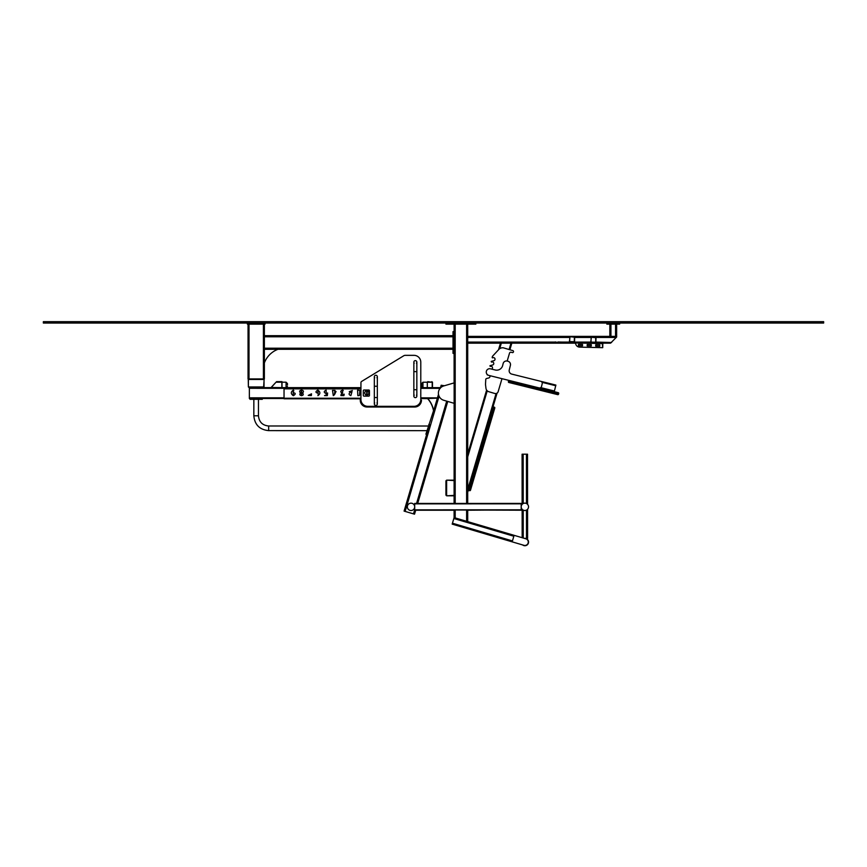 <?xml version="1.0" encoding="UTF-8"?>
<svg xmlns="http://www.w3.org/2000/svg" width="867" height="867" viewBox="0 0 867 867"><rect width="100%" height="100%" fill="white"/><g stroke="black" fill="none" stroke-linecap="round" stroke-linejoin="round"><path stroke-width="1.3" d="M518.704 543.772L522.595 544.92A3.674 3.674 0 0 0 528.404 543.1A3.674 3.674 0 0 0 524.513 538.407M454.102 503.434L454.145 382.9L444.435 385.739L441.585 385.316M454.102 403.307L443.785 400.283A7.478 7.478 0 0 1 443.785 385.923L454.102 382.9L444.435 385.739L454.102 382.9L454.102 324.128M454.102 495.794L446.624 495.794L445.941 495.111L445.941 480.827L445.941 495.111L446.624 495.382L446.624 480.556L445.941 480.827L446.624 480.155L454.102 480.155M514.109 535.329L512.18 541.853L523.917 545.321A3.403 3.403 0 0 0 528.144 543.024A3.403 3.403 0 0 0 525.846 538.797L454.655 517.762M512.18 541.853L452.184 524.123L454.102 517.599L455.197 517.924L455.197 510.24M454.102 517.599L454.102 510.24L415.694 510.24L414.534 514.185L405.138 511.411L439.081 396.197M466.619 510.23L466.619 521.295L467.703 521.62L467.703 510.23L521.186 509.818L414.697 509.839L414.686 503.445L521.186 503.424L414.686 503.445M467.703 503.434L467.703 324.128M445.941 323.044L445.941 324.128L475.864 324.128L475.864 323.044M452.292 523.733L453.994 517.989M264.164 378.922L263.622 386.953L248.796 386.953L249.067 387.636L263.351 387.636L264.034 386.953L263.351 387.636M248.385 379.475L248.385 386.953L249.067 387.636M264.034 379.475L264.034 386.953M453.018 349.293L264.37 349.293L264.37 348.209L264.37 378.922L249.002 378.922L249.002 324.128M249.002 378.922L248.049 378.922L248.049 324.128M453.018 348.209L264.37 348.209L264.37 324.128M247.366 323.044L247.366 324.128L265.053 324.128L265.053 323.044M453.018 336.775L264.37 336.775L264.37 335.692L453.018 335.692M454.102 353.368L453.018 353.368L453.018 331.606L454.102 331.606M277.971 349.293A23.398 23.398 0 0 0 264.37 362.894M248.255 378.922L248.385 386.953M263.622 378.922L263.622 379.475L248.796 379.475L248.796 378.922M437.38 398.137L427.734 398.538A24.742 24.742 0 0 1 433.652 410.785L437.261 398.538M427.724 381.675L431.809 382.217L427.041 382.217L432.481 382.217L432.481 387.657L440.469 387.657L440.263 388.34M263.395 387.636L360.943 387.647L360.943 382.618L360.932 399.535A6.806 6.806 0 0 0 367.738 406.33A6.806 6.806 0 0 1 360.932 399.535L360.26 400.218A6.806 6.806 0 0 0 367.055 407.013L414.664 407.024A6.806 6.806 0 0 0 421.46 400.229L420.788 399.546L420.788 362.135A6.806 6.806 0 0 0 413.993 355.34L405.236 355.34A2.72 2.72 0 0 0 403.816 355.73L361.593 381.458A1.366 1.366 0 0 0 360.943 382.618L360.943 385.934M420.788 385.945L420.788 362.135L420.788 387.657L420.788 362.135L420.788 387.657L432.481 387.657M249.36 387.636L249.36 398.506M260.241 399.329L250.032 399.329L250.032 398.506L260.241 398.517L260.241 399.329L262.278 399.329L262.278 398.517L260.241 398.517L284.04 398.517M367.738 406.33L413.982 406.341A6.806 6.806 0 0 0 420.788 399.546L420.788 398.538L427.637 398.636A24.612 24.612 0 0 1 433.522 410.806L425.903 434.204L426.683 434.432L429.566 424.657L428.786 424.418M438.507 394.301L437.456 397.866L420.788 397.855M405.138 511.411L404.087 511.107L427.258 432.481L426.477 432.254M440.338 388.091L441.184 385.208L443.709 385.945M417.688 503.445L447.751 401.443M414.133 514.066L404.488 511.227M249.36 398.105L249.36 388.037M432.481 382.217L431.809 381.675M276.562 381.653L282.003 381.653L282.003 387.636M277.245 381.653L281.32 381.653M421.6 384.937L421.6 386.303L421.6 383.582L422.966 382.217L421.6 383.582M287.443 384.915L287.443 383.55L287.443 384.915M281.862 387.636L271.122 387.495L276.02 382.195L281.862 382.195L281.862 387.495L282.003 382.195L276.02 382.195L271.122 387.636L281.862 387.636L271.122 387.636M360.943 388.871L284.723 388.86A0.683 0.683 0 0 0 284.04 389.543L284.04 398.787L360.943 398.798L360.932 399.535M357.562 390.161L357.833 395.645L359.491 395.525L359.881 390.432L357.562 390.161M334.998 390.41L332.505 390.399L333.296 395.623L334.402 394.788L334.998 390.41M301.207 390.8L301.445 390.117C299.429 390.562 299.126 391.516 300.524 392.957L300.535 393.076C299.375 394.387 299.679 395.244 301.456 395.655L301.207 390.8M302.572 392.957C303.97 391.516 303.667 390.562 301.651 390.117L301.64 395.655C303.417 395.244 303.721 394.387 302.561 393.076L302.572 392.957M293.263 390.605L293.263 390.15C290.683 391.992 290.683 393.824 293.263 395.645L293.263 390.605M318.232 394.81L317.907 395.634C320.508 393.824 320.508 392.003 317.918 390.161L318.232 394.81M367.261 390.984L366.914 395.634C369.505 393.813 369.505 391.982 366.925 390.161L367.261 390.984M366.687 395.157L366.687 390.161C364.107 391.982 364.107 393.802 366.687 395.634L366.687 395.157M341.858 393.141L341.013 394.658L342.768 392.892A0.542 0.542 0 0 1 342.313 392.35L342.725 390.161C340.503 390.681 340.211 391.678 341.858 393.141M351.308 391.895C348.523 393.26 348.371 394.507 350.853 395.634L351.991 391.656L351.308 391.895M349.271 391.635L352.381 390.529L349.271 391.635M326.144 393.618L326.144 390.161C323.64 391.32 323.64 392.469 326.144 393.618M293.133 392.664L293.458 395.645C295.885 394.062 295.777 393.065 293.133 392.664M318.026 393.119L317.69 390.161C315.295 391.7 315.415 392.686 318.026 393.119M311.513 393.813L308.218 395.417L311.372 395.58L311.513 393.813M340.872 395.558L343.917 395.58L344.21 394.182L340.872 395.558M324.529 395.623L327.314 395.623L327.498 394.355L324.529 395.623M334.716 394.268L336.028 391.429L334.716 391.559L335.865 391.884L334.716 394.268M343.256 390.714L342.898 390.161L343.256 390.714M293.458 390.15L293.859 390.822L293.458 390.15M327.607 392.979L326.36 393.585L327.455 394.03L327.607 392.979M253.847 399.329L253.836 415.792C254.714 424.797 259.656 429.739 268.662 430.617L426.943 430.65M468.538 489.617A0.683 0.683 0 0 0 468.993 490.462L470.77 484.48L471.42 484.675L469.654 490.657A0.683 0.683 0 0 0 470.488 490.202A0.683 0.683 0 0 1 469.654 490.657L468.993 490.462A0.683 0.683 0 0 1 468.538 489.617L492.824 407.447A0.683 0.683 0 0 1 493.67 406.991L494.32 407.176A0.683 0.683 0 0 1 494.786 408.021L472.082 484.816L494.786 408.021A0.683 0.683 0 0 0 494.32 407.176A0.683 0.683 0 0 1 494.786 408.021M469.654 490.657A0.683 0.683 0 0 0 470.488 490.202L472.082 484.816L471.42 484.675L492.239 414.242L491.589 414.047L493.67 406.991M491.762 369.125A1.561 1.561 0 0 0 492.293 367.023A1.561 1.561 0 0 0 490.213 366.416L489.942 365.701L492.597 365.007A1.561 1.561 0 0 0 493.67 362.926A1.561 1.561 0 0 0 491.481 362.103L491.21 361.387L493.865 360.694A1.561 1.561 0 0 0 494.938 358.635A1.561 1.561 0 0 0 492.77 357.789A0.564 0.564 0 0 1 492.467 357.865L492.207 357.637A2.373 2.373 0 0 1 492.727 356.023L499.034 349.228A5.397 5.397 0 0 1 503.261 347.797L512.82 350.615A0.986 0.986 0 0 1 513.47 351.861A0.986 0.986 0 0 1 512.245 352.576L511.205 352.262A1.366 1.366 0 0 0 509.514 353.183L507.184 361.051L509.514 353.183M510.034 380.678L558.207 392.664L501.982 378.684L498.157 391.635A2.72 2.72 0 0 1 494.775 393.477L488.858 391.732A4.086 4.086 0 0 1 485.964 388.318L485.585 385.197A8.161 8.161 0 0 1 485.531 383.767L485.758 379.486A1.062 1.062 0 0 1 486.279 378.651A2.037 2.037 0 0 1 486.745 378.467L488.793 377.936A1.561 1.561 0 0 0 489.747 375.639L488.847 375.411A3.403 3.403 0 0 1 486.365 371.293A3.403 3.403 0 0 1 490.484 368.811L495.241 369.992A6.123 6.123 0 0 0 502.654 365.527L503.153 363.555A3.403 3.403 0 0 1 507.271 361.073L507.932 361.236A3.403 3.403 0 0 1 510.403 365.354L509.254 369.981A3.403 3.403 0 0 0 511.736 374.1L540.715 381.307A2.037 2.037 0 0 1 542.2 383.778L541.539 386.411A2.037 2.037 0 0 1 539.068 387.907L488.847 375.411M487.818 374.967A1.561 1.561 0 0 0 487.677 375.032L487.124 374.793M501.982 378.684L498.157 391.635M485.964 388.318L485.585 385.197M493.865 360.694A1.561 1.561 0 0 0 494.938 358.635A1.561 1.561 0 0 0 492.77 357.789M557.958 341.988L602.836 343.05L602.283 343.581L555.227 342.476L555.248 341.934L557.947 342.541M602.294 343.039L602.728 347.678L602.825 343.592L575.623 342.953A4.086 4.086 0 0 0 579.611 347.125L602.186 347.667L579.611 347.125M595.716 344.795L595.683 346.15L599.758 346.247L599.791 344.882L595.716 344.795L595.683 346.15L599.758 346.247L599.791 344.882L595.716 344.795L595.683 346.15L599.758 346.247L599.791 344.882L595.716 344.795L595.683 346.15L599.758 346.247L599.791 344.882L595.716 344.795M578.462 344.383L578.43 345.738L582.505 345.835L582.537 344.481L578.462 344.383L578.43 345.738L582.505 345.835L582.537 344.481L578.462 344.383L578.43 345.738L582.505 345.835L582.537 344.481L578.462 344.383L578.43 345.738L582.505 345.835L582.537 344.481L578.462 344.383M587.219 344.589L587.187 345.944L591.272 346.041L591.305 344.687L587.219 344.589L587.187 345.944L591.272 346.041L591.305 344.687L587.219 344.589L587.187 345.944L591.272 346.041L591.305 344.687L587.219 344.589L587.187 345.944L591.272 346.041L591.305 344.687L587.219 344.589M511.736 374.1L555.888 385.078L554.251 391.678M554.316 391.418L555.823 385.338M554.165 391.656L554.046 393.022L558.543 394.149A0.683 0.683 0 0 1 557.719 394.637L553.666 393.64L557.719 394.637A0.683 0.683 0 0 0 558.543 394.149L558.706 393.488L508.55 381.014L508.387 381.675A0.683 0.683 0 0 0 508.875 382.499L516.71 384.439L508.875 382.499M553.666 393.64L516.71 384.439L553.666 393.64L554.046 393.022L508.387 381.675M558.706 393.488A0.683 0.683 0 0 0 558.207 392.664A0.683 0.683 0 0 1 558.706 393.488M508.55 381.014A0.683 0.683 0 0 1 509.373 380.515M507.271 361.073L507.932 361.236M500.476 343.169L498.525 349.769M486.615 390.074L467.703 454.048M497.062 393.119L467.952 491.589L467.107 491.589M511.823 343.169L509.883 349.748M616.643 324.128L616.643 337.046L610.52 343.169L602.836 343.169M467.703 336.374L609.837 336.374L609.837 324.128M467.703 343.169L575.623 343.169M616.643 336.374L609.837 336.374M619.634 323.044L619.634 324.128L606.846 324.128L606.846 323.044M569.782 336.829L569.662 342.27M574.279 342.378L574.409 336.938M591.131 337.339L591.001 342.768M595.629 342.888L595.759 337.447M610.617 343.072L616.643 337.046M596.052 342.086L611.582 342.498M591.402 337.241L590.752 342.097L595.911 342.216L596.019 337.74L591.402 337.241M595.911 342.216L595.358 342.779L590.752 342.097M570.063 336.743L569.402 341.587L574.572 341.717L574.669 337.23L570.063 336.743M574.572 341.717L569.933 342.183L569.402 341.587M522.129 504.356L522.086 454.2L526.442 454.189L527.526 454.189L527.57 504.356M522.14 509.287L522.162 537.703M527.58 509.287L527.602 538.385L524.459 538.385M522.227 454.2L527.396 454.189M521.186 503.424L521.186 506.827A3.674 3.674 45 0 0 526.692 510.002A3.674 3.674 45 0 0 526.692 503.64A3.674 3.674 45 0 0 521.186 506.827L521.186 509.818M407.349 506.848A3.674 3.674 45 0 0 412.855 510.024A3.674 3.674 45 0 0 412.855 503.662A3.674 3.674 45 0 0 407.349 506.848M521.186 510.219L414.697 509.839M454.102 510.24L415.694 510.24L454.102 510.24M363.316 390.692L363.316 395.45A0.683 0.683 0 0 0 363.999 396.132L368.757 396.132A0.683 0.683 0 0 0 369.44 395.45L369.44 390.692A0.683 0.683 0 0 0 368.757 390.009L363.999 390.009A0.683 0.683 0 0 0 363.316 390.692M413.993 355.34L405.236 355.34M403.816 355.73L361.593 381.458M414.231 395.146A1.496 1.496 0 0 0 415.347 397.639A1.496 1.496 0 0 0 416.463 395.146A1.496 1.496 0 0 1 415.347 397.639A1.496 1.496 0 0 1 414.231 395.146M414.231 363.132A1.496 1.496 0 0 1 415.347 360.639A1.496 1.496 0 0 1 416.463 363.132M374.717 402.96A1.496 1.496 0 0 0 375.834 405.453A1.496 1.496 0 0 0 376.95 402.96A1.496 1.496 0 0 1 375.834 405.453A1.496 1.496 0 0 1 374.717 402.96M374.728 377.752A1.496 1.496 0 0 1 375.844 375.259A1.496 1.496 0 0 1 376.95 377.752M420.788 399.546L420.788 398.538L420.788 399.546M360.26 399.535L360.26 400.218M367.055 407.013L414.664 407.024M43.35 323.044L823.65 323.044L823.65 321.679L43.35 321.679L43.35 323.044M455.197 503.434L455.197 324.128M466.619 503.434L466.619 324.128M447.99 323.044L447.99 324.128M473.826 323.044L473.826 324.128M512.451 540.932L452.444 523.213M513.838 536.24L453.831 518.509M446.624 495.794L454.102 495.382M454.102 480.556L446.624 480.155M263.416 378.922L263.416 324.128M249.403 323.044L249.403 324.128M263.004 323.044L263.004 324.128M454.102 351.33L453.018 351.33M454.102 333.654L453.018 333.654M249.36 388.308L360.943 388.329M420.788 388.34L440.122 388.34M249.36 397.834L284.04 397.834M413.483 513.871L414.697 509.774M416.561 503.445L446.7 401.139M441.845 386.812L442.235 385.512M427.312 382.217L427.312 387.657M432.21 382.217L432.21 387.657M422.966 387.657L421.6 386.303L422.966 387.657L422.966 382.217L427.041 382.217M282.003 382.195L286.077 382.195L286.077 387.636L287.443 386.27L286.077 387.636M284.04 398.246L360.943 398.256M252.08 398.506L252.08 399.329M258.464 399.329L258.464 415.792C259.07 421.991 262.463 425.394 268.662 425.99L268.662 430.617M428.309 426.022L268.662 425.99C262.463 425.394 259.07 421.991 258.464 415.792L253.836 415.792M470.131 484.241L470.77 484.48L491.589 414.047L490.95 413.797M492.9 414.383L492.239 414.242L494.32 407.176M540.705 387.614L554.414 391.017M542.027 382.325L555.725 385.739M517.198 382.466L516.71 384.439M558.543 394.149A0.683 0.683 0 0 1 557.719 394.637A0.683 0.683 0 0 0 558.543 394.149M501.332 343.169L499.695 348.697M487.243 390.811L467.703 456.92M510.977 343.169L509.102 349.52M496.087 393.531L467.703 489.552M467.703 337.458L569.359 337.458M574.799 337.458L590.828 337.458M595.867 337.458L616.231 337.458M467.703 342.086L555.238 342.086M561.783 342.086L569.326 342.086M574.68 342.086L590.611 342.086M610.932 324.128L610.932 336.374M615.548 324.128L615.548 336.374M617.597 323.044L617.597 324.128M608.883 323.044L608.883 324.128M523.18 454.2L523.224 503.532M523.224 510.11L523.245 538.028M526.442 454.189L526.486 503.532M526.486 510.11L526.507 538.385M521.186 503.825L414.686 503.857M413.852 396.143L413.852 389.716L416.843 389.727L416.843 396.143M413.852 389.716L413.852 371.629L416.843 371.629L416.843 362.135M374.338 403.957L374.338 397.541L377.329 397.541L377.329 403.957M374.338 397.541L374.338 386.248L377.329 386.248L377.34 376.755M111.355 323.044L111.355 321.679M755.645 323.044L755.645 321.679M286.077 382.195L287.443 383.55L286.077 382.195M416.843 389.727L416.843 371.629M413.852 371.629L413.852 362.135M377.329 397.541L377.329 386.248M374.338 386.248L374.338 376.755"/></g></svg>
